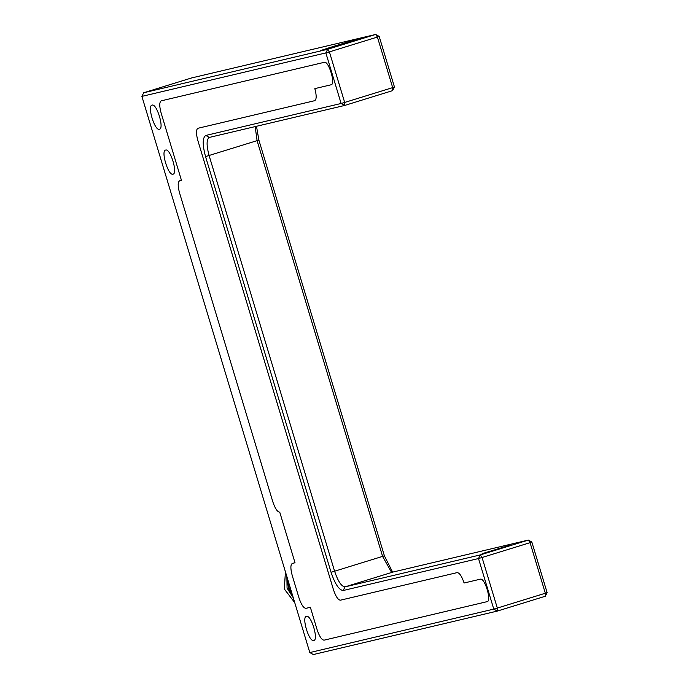 <?xml version="1.0" encoding="UTF-8"?>
<svg xmlns="http://www.w3.org/2000/svg" width="689" height="689" viewBox="0 0 689 689"><rect width="100%" height="100%" fill="white"/><g stroke="black" fill="none" stroke-linecap="round" stroke-linejoin="round"><path stroke-width="1.03" d="M143.708 92.748L191.706 77.917L375.677 34.45L379.191 36.431L377.408 37.051L375.677 34.45L327.671 49.281L143.708 92.748L141.891 96.382L325.854 52.915L327.671 49.281L329.402 51.882L325.854 52.915L341.115 103.479L344.672 102.446L344.638 105.46L341.115 103.479L205.796 135.449C202.445 137.585 202.359 144.621 205.546 156.575L331.064 572.309C335.035 584.074 339.083 590.137 343.191 590.507L478.51 558.538L480.328 554.903L482.059 557.504L478.51 558.538L493.772 609.102L497.329 608.068L497.294 611.083L493.772 609.102L309.809 652.569L313.323 654.55L497.294 611.083L545.292 596.252L545.326 593.238L547.109 592.618L545.292 596.252M392.635 90.629L392.67 87.615L394.452 86.995L392.635 90.629L344.638 105.46L209.31 137.43L205.796 135.449M530.065 542.674L528.334 540.073L531.848 542.062L530.065 542.674L545.326 593.238L497.329 608.068L482.059 557.504L530.065 542.674M547.109 592.618L531.848 542.062M255.163 126.604L257.1 140.711L382.619 556.445L391.145 571.62L393.014 572.042L528.334 540.073L480.328 554.903L345.008 586.873C341.486 586.563 338.023 581.361 334.613 571.276L209.094 155.542C206.364 145.301 206.433 139.264 209.31 137.43L209.206 137.464M392.601 572.094L384.402 555.825L258.883 140.091L256.497 126.285M377.408 37.051L392.67 87.615L344.672 102.446L329.402 51.882L377.408 37.051M394.452 86.995L379.191 36.431M309.809 652.569L141.891 96.382M482.179 553.655L510.558 545.085M340.426 600.188C338.075 599.981 335.767 596.51 333.493 589.793L197.803 140.349C195.977 133.52 196.029 129.498 197.95 128.275L314.692 100.689C316.613 99.474 316.664 95.452 314.839 88.623L331.116 84.773C335.862 84.316 328.705 60.606 324.33 62.303L161.235 100.835C159.323 102.058 159.271 106.08 161.088 112.91L181.448 180.329L161.088 112.91C159.271 106.08 159.323 102.058 161.235 100.835L324.33 62.303C328.705 60.606 335.862 84.316 331.116 84.773L314.839 88.623C316.664 95.452 316.613 99.474 314.692 100.689L197.95 128.275C196.029 129.498 195.977 133.52 197.803 140.349L333.493 589.793C335.767 596.51 338.075 599.981 340.426 600.188L457.177 572.611L340.426 600.188M464.102 583.006C461.837 576.288 459.52 572.817 457.177 572.611C459.52 572.817 461.837 576.288 464.102 583.006L480.379 579.165L464.102 583.006M487.166 601.635L487.166 601.635C491.912 601.178 484.755 577.468 480.379 579.165C484.755 577.468 491.912 601.178 487.166 601.635L324.071 640.167L487.166 601.635M317.138 629.763C319.412 636.49 321.72 639.96 324.071 640.167C321.72 639.96 319.412 636.49 317.138 629.763L310.36 607.293L305.933 608.344L310.36 607.293L317.138 629.763M299 597.94C301.274 604.666 303.582 608.129 305.933 608.344C303.582 608.129 301.274 604.666 299 597.94L292.222 575.47L299 597.94M292.369 563.395L292.369 563.395C290.448 564.618 290.396 568.64 292.222 575.47C290.396 568.64 290.448 564.618 292.369 563.395L295.021 562.767L279.751 512.203L295.021 562.767L292.369 563.395M272.818 501.807C275.092 508.525 277.4 511.996 279.751 512.203C277.4 511.996 275.092 508.525 272.818 501.807L179.528 192.817L272.818 501.807M179.674 180.742L179.674 180.742C177.762 181.965 177.71 185.987 179.528 192.817C177.71 185.987 177.762 181.965 179.674 180.742L181.448 180.329L179.674 180.742M152.105 105.098C156.808 103.281 164.499 128.765 159.392 129.256C154.689 131.082 146.998 105.598 152.105 105.098L152.019 105.124M165.67 150.047C170.372 148.221 178.072 173.706 172.965 174.205C168.262 176.022 160.563 150.538 165.67 150.047L165.593 150.064M306.459 616.345C311.161 614.519 318.852 640.003 313.745 640.503C309.042 642.32 301.351 616.836 306.459 616.345L306.372 616.362M365.316 37.068C375.738 34.519 330.16 48.609 322.116 50.418C311.686 52.967 357.264 38.885 365.316 37.068L366.47 36.879M322.116 50.418L320.953 50.616M365.265 37.085C357.229 38.903 311.764 52.95 322.168 50.409C330.195 48.592 375.66 34.545 365.265 37.085L366.427 36.922M321.022 50.633L322.168 50.409M491.05 551.071L501.721 547.781L491.05 551.071M491.033 551.019L501.704 547.721L490.749 551.071M483.067 553.482L509.679 545.257L482.36 553.646M509.679 545.257L510.403 545.18M384.402 555.825L331.064 572.309M258.883 140.091L205.546 156.575M393.014 572.042L345.008 586.873L343.191 590.507M292.257 594.409L289.096 587.82L288.071 580.56M287.451 578.502L288.39 588.027L292.868 596.441M285.435 571.818L284.29 588.992L294.72 602.582L284.316 588.983L285.444 571.844M293.273 597.802L287.072 588.122L286.874 576.59"/></g></svg>

